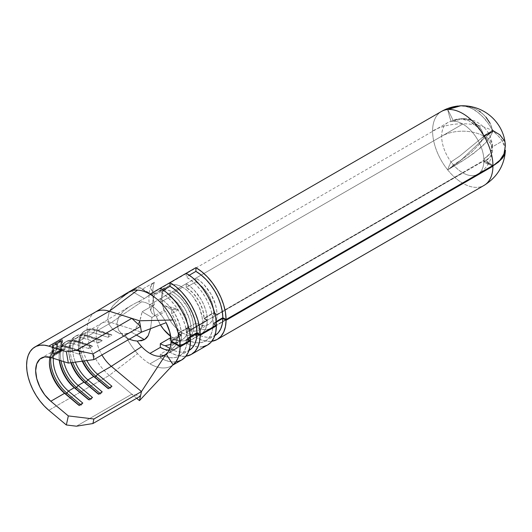 <?xml version="1.0" encoding="UTF-8"?>
<svg xmlns="http://www.w3.org/2000/svg" width="532" height="532" viewBox="0 0 532 532"><rect width="100%" height="100%" fill="white"/><g stroke="black" fill="none" stroke-linecap="round" stroke-linejoin="round"><path stroke-width="0.4" stroke-dasharray="2.66 2" d="M135.973 328.058L139.863 320.563L142.13 311.759L151.953 317.431L150.549 328.663L151.953 317.431L164.215 310.349A29.858 17.237 60 0 1 164.215 287.932L151.953 295.014L151.414 294.07L139.716 287.686L135.494 288.876L131.417 291.037L144.425 298.545L150.815 294.07L151.294 294.023L151.953 295.014L142.13 289.342L140.681 287.898M151.294 294.023L144.425 298.545L131.417 291.037L124.907 295.14L118.623 300.001L113.117 305.601L110.915 308.673L109.253 311.858L107.816 318.462L109.213 324.673L113.077 329.68L126.483 337.8L123.411 335.732L118.683 330.352L116.874 323.775L118.663 317.019L123.397 311.114L126.47 308.593L133.485 304.211L144.425 298.545L137.196 302.229A29.858 17.237 60 0 1 141.665 301.81A29.858 17.237 60 0 1 149.958 304.637L462.774 124.042A29.858 17.237 -120 0 0 453.417 121.163A29.858 17.237 -120 0 0 451.056 121.376L456.868 119.148L459.741 118.809L468.659 120.698L476.891 126.656C478.78 128.378 481.021 131.404 483.608 135.727L483.475 135.999A29.858 17.237 0 0 0 441.66 136.232A29.858 17.237 60 0 1 447.844 122.56A29.858 17.237 60 0 1 451.056 121.376A29.858 17.237 -120 0 0 447.844 122.56A29.858 17.237 -120 0 0 441.66 136.232A29.858 17.237 -120 0 0 451.056 161.934A29.858 17.237 -120 0 0 453.417 164.88A29.858 17.237 -120 0 0 462.774 172.8L186.2 332.473A29.858 17.237 -120 0 0 201.129 333.956A29.858 17.237 -120 0 0 207.314 320.543L191.134 329.887A29.858 17.237 60 0 1 184.95 343.293A29.858 17.237 60 0 1 170.021 341.817L174.11 343.719L178.047 344.616L181.678 344.49L184.87 343.339L187.497 341.205L189.465 338.172L190.689 334.349L191.134 329.887L187.896 327.978L178.193 333.584L181.425 335.493L171.53 341.205L181.425 335.493L180.98 339.955L179.756 343.772L177.788 346.811L175.161 348.945L171.976 350.096L168.345 350.222M126.483 337.8L129.894 339.429L123.411 335.732L118.683 330.352L116.874 323.775L118.663 317.019L123.397 311.114L130.287 306.053L101.758 323.183M141 340.866L137.196 341.065L133.492 340.553M126.184 333.877L131.417 332.141L136.451 335.04L131.417 332.141L135.507 328.636L138.546 323.755L140.694 317.99L142.13 311.759L154.393 304.676A42.673 24.638 60 0 1 154.393 282.259L142.13 289.342L154.393 282.259L151.933 284.274M115.683 331.562L121.702 333.777L124.907 333.976L131.417 332.141M121.722 297.481L113.117 305.601L109.253 311.858L107.816 318.462L109.213 324.673L113.077 329.68L118.583 332.946L124.907 333.976A42.673 24.638 -120 0 0 137.555 353.614A42.673 24.638 60 0 1 124.907 333.976M173.578 338.266L182.642 333.039A28.03 16.179 -120 0 0 196.654 334.422A28.03 16.179 -120 0 0 200.95 311.965A28.03 16.179 -120 0 0 182.642 287.267L173.578 292.5A28.03 16.179 60 0 1 191.892 317.198A28.03 16.179 60 0 1 187.597 339.655A28.03 16.179 60 0 1 173.578 338.266A28.03 16.179 60 0 1 170.686 336.35L177.449 340.061L181.166 340.906L184.591 340.766L187.597 339.655L190.057 337.607L191.892 334.708L193.016 331.07L193.402 326.821L193.016 322.139L191.892 317.198L187.597 307.29L181.166 298.618L177.449 295.167L173.578 292.5L182.642 287.267A28.03 16.179 -120 0 0 168.631 285.877A28.03 16.179 -120 0 0 165.366 288.969L156.302 294.196A28.03 16.179 60 0 1 159.567 291.11A28.03 16.179 60 0 1 173.578 292.5L168.398 290.299L163.57 289.854L159.447 291.184L156.302 294.196L165.366 288.969L164.215 287.932L154.839 293.345L156.302 294.196L155.198 293.558L153.402 297.96L152.79 303.38L153.402 309.504L154.839 315.762L164.215 310.349L165.366 311.386A28.03 16.179 -120 0 0 182.642 333.039L173.578 338.266M156.302 316.613L165.366 311.386L156.302 316.613L155.198 315.975L156.302 316.613L160.411 324.879A28.03 16.179 60 0 1 156.302 316.613M505.367 145.841L503.937 140.202L492.539 146.785L490.464 140.568C489.633 139.151 487.565 137.748 484.273 136.365L483.881 135.766L484.273 136.365L493.337 131.131L492.945 130.533L483.754 135.713C482.358 131.298 480.822 128.212 479.139 126.476L471.472 120.451L463.591 118.57L453.417 121.163A29.858 17.237 60 0 1 462.774 124.042L195.909 278.11A29.858 17.237 60 0 1 217.016 314.419L483.867 160.358A29.858 17.237 60 0 1 483.867 160.877L217.016 314.944A29.858 17.237 60 0 1 210.838 328.35A29.858 17.237 60 0 1 195.909 326.874L462.774 172.8A29.858 17.237 -120 0 0 477.703 174.277A29.858 17.237 -120 0 0 483.841 162.16A29.858 17.237 -120 0 0 483.841 159.008A100.621 58.094 60 0 1 492.945 165.838A100.621 58.094 60 0 1 483.841 162.16A29.858 17.237 60 0 1 477.703 174.277A29.858 17.237 60 0 1 462.774 172.8A29.858 17.237 60 0 1 453.417 164.88L462.308 159.261L471.458 152.292L479.126 144.511L483.754 136.604L484.273 136.558C487.531 139.504 489.58 141.818 490.424 143.487L492.499 151.214L490.258 156.754L483.841 162.16L487.525 159.607L490.258 156.754L491.947 153.668L492.539 150.396L492.02 146.978L490.424 143.487L487.797 139.976L484.273 136.558L483.754 136.604L481.899 140.528L479.126 144.511L471.458 152.292L462.308 159.261L453.417 164.88A100.621 58.094 60 0 1 447.685 169.881A42.673 24.638 60 0 1 432.596 130.998A42.673 24.638 180 0 1 492.539 130.766L492.672 131.191L483.295 139.118L459.901 161.156L447.685 169.881A42.673 24.638 -120 0 0 462.774 183.261A42.673 24.638 -120 0 0 484.107 185.375A42.673 24.638 60 0 1 462.774 183.261L222.622 321.907L462.774 183.261A42.673 24.638 60 0 1 447.685 169.881L460.712 162.114L474.411 152.864L485.982 142.416C488.502 139.876 490.783 136.192 492.818 131.371L493.337 131.324C498.085 135.547 501.071 138.766 502.281 140.98L505.32 148.627L504.629 145.648L502.281 140.98L498.464 136.172L493.337 131.324L484.167 136.731M487.485 156.415L483.841 159.008A29.858 17.237 -120 0 0 462.774 124.042A29.858 17.237 60 0 1 483.841 159.008L490.211 153.396L487.485 156.415M491.907 150.137L490.211 153.396L492.539 146.785L491.907 150.137M176.976 361.707L171.789 361.886L166.164 360.596L160.318 357.883L160.318 354.146L170.021 348.54L170.021 352.277L170.021 348.54L160.318 354.146L165.532 356.566L170.559 357.723L175.188 357.564L179.257 356.088L182.609 353.368L185.116 349.497L186.685 344.616L187.251 338.924L189.844 340.453L187.251 338.924L190.356 337.135L187.251 338.924A38.098 21.992 60 0 1 179.364 356.034A38.098 21.992 60 0 1 160.318 354.146L160.318 357.883L186.2 342.934L170.021 352.277L175.866 354.99L181.492 356.287L185.947 356.227A42.673 24.638 60 0 1 170.021 352.277L149.958 363.861A42.673 24.638 -120 0 0 173.073 364.759A42.673 24.638 60 0 1 171.297 365.976A42.673 24.638 60 0 1 149.958 363.861L160.318 357.883A42.673 24.638 -120 0 0 181.651 359.998L181.538 360.058M202.865 346.764L197.671 346.944L192.045 345.654L186.2 342.934L186.2 339.203L195.909 333.597L195.909 337.335L195.909 333.597L186.2 339.203L191.42 341.624L196.441 342.781L201.076 342.615L205.146 341.145L208.497 338.425L211.005 334.548L212.567 329.674L213.139 323.981L215.733 325.511L213.139 323.981L216.245 322.186L213.139 323.981A38.098 21.992 60 0 1 205.246 341.085A38.098 21.992 60 0 1 195.357 342.635A38.098 21.992 60 0 1 186.2 339.203L186.2 342.934L222.622 321.907L195.909 337.335L201.754 340.048L207.38 341.338L211.829 341.278A42.673 24.638 60 0 1 195.909 337.335L186.2 342.934A42.673 24.638 -120 0 0 193.568 346.139A42.673 24.638 -120 0 0 207.533 345.049M493.231 131.497L483.754 136.604L492.818 131.371L490.132 136.884L485.982 142.416L480.649 147.756L467.635 157.665L447.685 169.881A100.621 58.094 -120 0 0 453.417 164.88A29.858 17.237 60 0 1 451.056 161.934A100.621 58.094 -120 0 0 447.685 169.881L459.901 161.156L483.295 139.118L492.672 131.191L483.608 136.425L492.672 131.191L492.659 130.506L483.608 135.727L492.672 130.5L488.303 123.53L483.315 117.379L477.889 112.365L472.097 108.668L466.072 106.473L459.921 105.875C463.877 105.702 467.934 106.633 472.097 108.668C475.694 110.397 479.432 113.303 483.315 117.379C485.869 119.853 488.988 124.229 492.672 130.5L492.539 130.766A42.673 24.638 0 0 0 432.596 130.998A42.673 24.638 60 0 1 441.434 111.467A42.673 24.638 -120 0 0 432.596 130.998A42.673 24.638 -120 0 0 447.685 169.881A100.621 58.094 60 0 1 451.056 161.934A29.858 17.237 60 0 1 441.66 136.232A29.858 17.237 180 0 1 483.475 135.999L483.608 136.425L459.761 156.056L451.056 161.934L459.761 156.056L483.608 136.425L483.608 135.727L480.489 130.879L476.891 126.656L472.901 123.211L468.659 120.698L464.217 119.201L459.741 118.809L455.292 119.54L451.056 121.376A100.621 58.094 60 0 1 447.685 109.539A100.621 58.094 60 0 1 453.417 121.163L457.739 119.321L462.328 118.576L466.976 118.962L471.472 120.451L475.608 122.998L479.139 126.476L481.912 130.786L483.881 135.766L492.818 130.486C490.777 124.056 488.489 119.6 485.962 117.12C482.318 113.03 478.461 110.137 474.391 108.455C469.716 106.466 465.148 105.582 460.685 105.802L460.02 105.835M141.126 288.145L138.573 287.779L135.241 288.996L124.907 295.14A42.673 24.638 -120 0 1 127.933 292.487M95.447 312.031A40.266 23.248 -120 0 0 88.232 340.267A40.266 23.248 -120 0 0 109.326 375.373L137.555 353.614A42.673 24.638 -120 0 0 149.958 363.861A42.673 24.638 60 0 1 137.555 353.614L109.326 375.373L48.824 410.305L109.326 375.373A40.266 23.248 60 0 1 93.705 313.235M456.868 119.148L447.844 122.56L150.184 294.442M169.143 350.282A29.858 17.237 -120 0 0 175.241 348.899A29.858 17.237 -120 0 0 181.425 335.493L178.193 333.584A25.283 14.597 60 0 1 172.953 344.936A25.283 14.597 60 0 1 171.643 345.554L174.37 343.911L176.431 341.285L177.728 337.78L178.193 333.584L187.896 327.978L187.523 331.755L186.486 334.994L184.817 337.561L182.596 339.369L179.896 340.347L176.817 340.453L170.958 338.591A25.283 14.597 -120 0 0 182.662 339.33A25.283 14.597 -120 0 0 187.896 327.978L191.134 329.887L207.314 320.543L206.868 325.005L205.638 328.829L203.676 331.868L201.049 334.003L197.857 335.153L194.227 335.28L190.29 334.375L186.2 332.473L186.2 328.736L189.665 330.345L192.996 331.11L196.075 331.004L198.775 330.033L200.996 328.224L202.659 325.651L203.703 322.419L204.075 318.641L207.314 320.543L204.075 318.641A25.283 14.597 60 0 1 198.842 329.993A25.283 14.597 60 0 1 186.2 328.736L195.909 323.137A25.283 14.597 -120 0 0 208.551 324.387A25.283 14.597 -120 0 0 213.784 313.035L204.075 318.641L213.784 313.035L213.405 316.813L212.368 320.051L210.705 322.618L208.478 324.427L205.778 325.404L202.705 325.511L199.374 324.746L195.909 323.137L195.909 326.874L199.999 328.769L203.936 329.674L207.566 329.547L210.758 328.397L213.385 326.262L215.347 323.223L216.577 319.406L217.016 314.944L213.784 313.035L217.016 314.944L483.867 160.877L492.286 165.844L483.867 160.877A29.858 17.237 60 0 0 483.867 160.358L217.016 314.419L216.577 309.444L215.347 304.204L210.758 293.731L203.936 284.58L199.999 280.936L195.909 278.11L195.909 281.847L186.2 287.453L186.2 283.716L170.021 293.059A29.858 17.237 60 0 1 191.134 329.361L207.314 320.025A29.858 17.237 -120 0 0 186.2 283.716L190.29 286.542L194.227 290.179L201.049 299.336L203.676 304.503L205.638 309.81L206.868 315.05L207.314 320.025L204.075 318.196L202.659 309.544L198.775 300.68L192.996 292.926L186.2 287.453A25.283 14.597 60 0 1 204.075 318.196L213.784 312.59A25.283 14.597 -120 0 0 195.909 281.847L202.705 287.327L208.478 295.074L212.368 303.945L213.784 312.59L217.016 314.419L213.784 312.59L204.075 318.196L207.314 320.025L191.134 329.361L190.689 324.387L189.465 319.147L184.87 308.68L178.047 299.523L174.11 295.878L170.021 293.059L170.021 296.796L160.318 302.395L160.318 298.665L149.958 304.637A29.858 17.237 60 0 1 166.137 322.685A29.858 17.237 60 0 0 149.958 304.637A29.858 17.237 60 0 0 141.665 301.81L111.321 322.572L141.465 332.148L111.321 322.572A27.458 15.854 -120 0 0 101.851 323.13A27.458 15.854 -120 0 0 101.931 354.97A27.458 15.854 -120 0 1 100.634 323.975A27.458 15.854 -120 0 1 111.321 322.572L141.665 301.81A29.858 17.237 60 0 0 137.196 302.229L129.881 306.306M181.425 334.967A29.858 17.237 -120 0 0 160.318 298.665L164.408 301.484L168.345 305.129L171.976 309.444L175.161 314.286L179.756 324.753L180.98 329.993L181.425 334.967L178.193 333.138L177.728 328.404L176.431 323.409L174.37 318.395L171.643 313.607L171.643 309.704L165.153 305.96A25.283 14.597 -120 0 0 160.318 302.395A25.283 14.597 60 0 1 165.153 305.96L171.922 307.39L178.306 309.757L171.643 313.607A25.283 14.597 60 0 1 178.193 333.138L187.896 327.539A25.283 14.597 -120 0 0 170.021 296.796L176.817 302.269L182.596 310.023L186.486 318.887L187.896 327.539L191.134 329.361L187.896 327.539L178.193 333.138L181.425 334.967L171.071 340.946L181.425 334.967M60.715 346.139L61.712 345.561A40.266 23.248 60 0 1 62.171 339.502L52.462 345.108A40.266 23.248 -120 0 0 52.003 351.167L53.001 350.595A40.266 23.248 60 0 1 53.313 345.461L56.299 343.732A40.266 23.248 -120 0 0 55.986 348.872L56.984 348.294A40.266 23.248 60 0 1 57.296 343.16L61.027 341.005A40.266 23.248 -120 0 0 60.715 346.139A40.266 23.248 60 0 1 61.027 341.005L57.296 343.16A40.266 23.248 -120 0 0 56.984 348.294L55.986 348.872A40.266 23.248 60 0 1 56.299 343.732L53.313 345.461A40.266 23.248 -120 0 0 53.001 350.595L52.003 351.167A40.266 23.248 60 0 1 52.462 345.108L62.171 339.502L52.462 345.108L52.728 351.586L52.003 351.167L52.728 351.586L53.725 351.014L53.001 350.595L53.725 351.014L53.725 345.694L53.313 345.461L53.725 345.694L56.711 343.971L56.299 343.732L56.711 343.971L56.711 349.291L55.986 348.872L56.711 349.291L57.709 348.713L56.984 348.294L57.709 348.713L57.709 343.399L57.296 343.16L57.709 343.399L61.439 341.238L61.027 341.005L61.439 341.238L61.439 346.558L60.715 346.139L61.439 346.558L62.437 345.98L61.712 345.561L60.715 346.139M61.985 349.89A40.266 23.248 60 0 1 61.878 348.819L53.167 353.853A40.266 23.248 60 0 1 53.014 351.32L52.016 351.898A40.266 23.248 -120 0 0 52.661 358.156L53.659 357.584A40.266 23.248 60 0 1 53.273 354.924L61.985 349.89L53.273 354.924A40.266 23.248 -120 0 0 53.659 357.584L52.661 358.156A40.266 23.248 60 0 1 52.016 351.898L53.014 351.32A40.266 23.248 -120 0 0 53.167 353.853L53.725 354.172L53.725 351.732L53.014 351.32L53.725 351.732L52.728 352.304L52.016 351.898L52.728 352.304L52.661 358.156L53.725 357.624L53.725 355.177L53.273 354.924L53.725 355.177L62.437 350.149L61.985 349.89L62.437 350.149L62.437 349.145L61.878 348.819A40.266 23.248 -120 0 0 61.985 349.89M108.049 337.315L111.933 335.074L97.569 330.512L111.321 322.572L97.569 330.512L111.933 335.074L110.35 334.196L95.986 329.641L97.569 330.512A27.458 15.854 -120 0 0 86.902 360.556A27.458 15.854 60 0 1 88.099 331.07A27.458 15.854 60 0 1 97.569 330.512L95.986 329.641L110.35 334.196L109.06 334.947L94.696 330.385L95.986 329.641A29.287 16.911 -120 0 0 85.891 330.232A29.287 16.911 -120 0 0 84.229 360.915A29.287 16.911 60 0 1 95.986 329.641L94.696 330.385L109.06 334.947L108.049 337.315L93.685 332.753L108.049 337.315L111.933 335.074L110.35 334.196L109.06 334.947L108.049 337.315M50.813 357.511L64.565 349.571L78.929 354.126L82.812 351.885L68.448 347.329L74.267 343.965L88.638 348.527L92.515 346.285L78.151 341.724L83.976 338.359L98.34 342.921L102.224 340.679L87.86 336.118L93.685 332.753A27.458 15.854 -120 0 0 84.222 333.311A27.458 15.854 -120 0 0 82.234 361.188A27.458 15.854 60 0 1 78.53 345.88A27.458 15.854 60 0 1 93.685 332.753L94.696 330.385A29.287 16.911 -120 0 0 78.53 344.384A29.287 16.911 -120 0 0 82.679 361.128A29.287 16.911 60 0 1 84.601 330.977A29.287 16.911 60 0 1 94.696 330.385L93.685 332.753L87.86 336.118L102.224 340.679L100.648 339.802L86.284 335.246L87.86 336.118A27.458 15.854 -120 0 0 75.371 362.119A27.458 15.854 60 0 1 78.397 336.67A27.458 15.854 60 0 1 87.86 336.118L86.284 335.246L100.648 339.802L99.351 340.553L84.987 335.991L86.284 335.246A29.287 16.911 -120 0 0 76.182 335.832A29.287 16.911 -120 0 0 72.771 362.472A29.287 16.911 60 0 1 86.284 335.246L84.987 335.991L99.351 340.553L98.34 342.921L83.976 338.359A27.458 15.854 -120 0 0 74.513 338.917A27.458 15.854 -120 0 0 70.889 362.724A27.458 15.854 60 0 1 68.828 351.486A27.458 15.854 60 0 1 83.976 338.359L84.987 335.991A29.287 16.911 -120 0 0 68.828 349.989A29.287 16.911 -120 0 0 71.268 362.671A29.287 16.911 60 0 1 74.892 336.583A29.287 16.911 60 0 1 84.987 335.991L83.976 338.359L78.151 341.724L92.515 346.285L76.575 340.846L78.151 341.724A27.458 15.854 -120 0 0 63.793 361.627A27.458 15.854 60 0 1 68.688 342.276A27.458 15.854 60 0 1 78.151 341.724L76.575 340.846L90.939 345.408L89.642 346.152L75.278 341.597L76.575 340.846A29.287 16.911 -120 0 0 66.48 341.438A29.287 16.911 -120 0 0 60.981 360.736A29.287 16.911 60 0 1 76.575 340.846L75.278 341.597L89.642 346.152L88.638 348.527L74.267 343.965A27.458 15.854 -120 0 0 64.804 344.517A27.458 15.854 -120 0 0 59.298 360.204A27.458 15.854 60 0 1 59.119 357.085A27.458 15.854 60 0 1 74.267 343.965L75.278 341.597A29.287 16.911 -120 0 0 59.119 355.595A29.287 16.911 -120 0 0 59.484 360.257A29.287 16.911 60 0 1 65.183 342.189A29.287 16.911 60 0 1 75.278 341.597L74.267 343.965L68.448 347.329L82.812 351.885L66.866 346.452L68.448 347.329A27.458 15.854 -120 0 0 53.386 358.329A27.458 15.854 60 0 1 58.979 347.881A27.458 15.854 60 0 1 68.448 347.329L66.866 346.452L81.23 351.014L79.94 351.758L65.576 347.197L66.866 346.452A29.287 16.911 -120 0 0 56.771 347.044A29.287 16.911 -120 0 0 50.873 357.524A29.287 16.911 60 0 1 66.866 346.452L65.576 347.197L79.94 351.758L78.929 354.126L64.565 349.571A27.458 15.854 -120 0 0 55.095 350.123A27.458 15.854 -120 0 0 50.068 357.291A27.458 15.854 60 0 1 64.565 349.571L65.576 347.197A29.287 16.911 -120 0 0 49.41 361.195A29.287 16.911 -120 0 0 49.423 361.959A29.287 16.911 60 0 1 55.474 347.788A29.287 16.911 60 0 1 65.576 347.197L64.565 349.571L50.813 357.511M171.643 349.451L171.643 345.554L178.306 341.704L170.878 344.43L178.306 341.704L171.643 345.554L171.643 349.451L175.154 345.88L178.306 341.704A25.17 14.53 -60 0 1 171.643 349.451L169.927 348.467L171.643 349.451M136.684 398.275L131.823 394.205L140.475 396.087L131.823 394.205L109.326 375.373L131.823 394.205L76.415 426.199L131.823 394.205L136.684 398.275M189.279 275.217L186.2 276.992A38.098 21.992 60 0 1 213.139 323.316L216.192 321.554L213.139 323.316L216.371 325.138L213.139 323.316L212.567 316.966L211.005 310.282L208.497 303.513L205.146 296.923L201.076 290.751L196.441 285.238L191.42 280.597L186.2 276.992L189.279 275.217M186.2 273.255L186.2 276.992L186.2 273.255M163.391 290.159L160.318 291.935A38.098 21.992 60 0 1 187.251 338.259L190.303 336.497L187.251 338.259L190.489 340.088L187.251 338.259L186.685 331.908L185.116 325.225L182.609 318.462L179.257 311.865L175.188 305.701L170.559 300.188L165.532 295.539L160.318 291.935L163.391 290.159M160.318 288.198L160.318 291.935L160.318 288.198M505.373 145.987L503.937 140.202L499.016 134.131L493.337 131.131L484.273 136.365L487.844 138.14L490.464 140.568L492.06 143.52L492.539 146.785L503.937 140.202M195.909 333.597L201.129 336.018L206.15 337.175L210.785 337.009L214.948 335.486A38.098 21.992 -120 0 1 195.909 333.597M170.021 348.54L175.241 350.967L180.262 352.118L184.897 351.958L189.06 350.435A38.098 21.992 -120 0 1 170.021 348.54M170.021 338.079L170.021 341.817L170.021 338.079M186.2 283.716L186.2 287.453L195.909 281.847L195.909 278.11L186.2 283.716M186.2 328.736L186.2 332.473L195.909 326.874L195.909 323.137L186.2 328.736M160.318 298.665L160.318 302.395L170.021 296.796L170.021 293.059L160.318 298.665M492.818 130.486L483.754 135.713L492.818 130.486L490.112 123.331M466.604 106.147L460.685 105.802M479.119 111.042L474.391 108.455L467.608 106.327M485.962 117.12L480.609 112.086M451.056 121.376A29.858 17.237 60 0 1 453.417 121.163A100.621 58.094 -120 0 0 447.685 109.539A100.621 58.094 -120 0 0 451.056 121.376M483.841 159.008A29.858 17.237 60 0 1 483.841 162.16A100.621 58.094 -120 0 0 492.945 165.838A100.621 58.094 -120 0 0 483.841 159.008M492.925 165.472L483.867 160.358L492.925 165.472M165.366 311.386L168.504 318.03L172.634 324.121L177.455 329.242L182.642 333.039L186.506 334.828L190.223 335.672L193.655 335.539L196.654 334.422L199.121 332.38L200.95 329.481L202.08 325.837L202.459 321.594L202.08 316.906L199.121 306.951L193.655 297.481L190.223 293.385L186.506 289.94L182.642 287.267L177.455 285.072L172.634 284.62L168.504 285.95L165.366 288.969L164.255 288.331L162.46 292.726L161.854 298.146L162.46 304.277L164.255 310.748L165.366 311.386M150.968 289.135L152.584 291.596L154.839 293.345L151.893 290.798L150.682 287.832L151.527 284.82L154.393 282.259A42.673 24.638 -120 0 0 154.393 304.676L142.13 311.759L151.953 317.431L154.839 315.762L151.939 313.275L150.696 310.356L151.294 307.622L153.362 305.355M154.393 304.676L151.52 307.243L150.682 310.256L151.899 313.222L155.198 315.975A29.4 16.977 60 0 1 155.198 293.558L154.839 293.345L151.953 295.014L142.13 289.342M171.643 309.704L171.643 313.607L178.306 309.757L175.154 309.218L171.643 309.704A25.17 14.53 -60 0 1 178.306 309.757L171.922 307.39L165.153 305.96L171.643 309.704M164.215 287.932A29.858 17.237 -120 0 0 164.215 310.349L164.255 310.748A29.4 16.977 60 0 1 164.255 288.331L164.095 288.131M79.142 405.218L79.94 405.883L79.142 405.218M81.23 405.138L80.432 404.466L81.23 405.138L79.94 405.883L81.23 405.138L82.812 403.096L81.23 405.138M78.929 354.126L82.812 351.885L81.23 351.014L79.94 351.758L78.929 354.126M88.844 399.612L89.642 400.277L88.844 399.612M90.939 399.532L90.141 398.86L90.939 399.532L89.642 400.277L90.939 399.532L92.515 397.49L90.939 399.532M88.638 348.527L92.515 346.285L90.939 345.408L89.642 346.152L88.638 348.527M98.553 394.006L99.351 394.678L98.553 394.006M100.648 393.926L99.85 393.261L100.648 393.926L99.351 394.678L100.648 393.926L102.224 391.885L100.648 393.926M98.34 342.921L102.224 340.679L100.648 339.802L99.351 340.553L98.34 342.921M108.262 388.4L109.06 389.072L108.262 388.4M110.35 388.32L109.552 387.655L110.35 388.32L109.06 389.072L110.35 388.32L111.933 386.285L110.35 388.32M61.712 345.561L62.437 345.98L62.171 339.502A40.266 23.248 -120 0 0 61.712 345.561M52.728 345.261L52.728 351.586L53.725 351.014L53.725 345.694L56.711 343.971L56.711 349.291L57.709 348.713L57.709 343.399L61.439 341.238L61.439 346.558L62.437 345.98L62.437 339.662L52.728 345.261M61.878 348.819L62.437 349.145L53.725 354.172L53.167 353.853L61.878 348.819M53.725 351.732L52.728 352.304L52.728 358.196L53.725 357.624L53.725 355.177L62.437 350.149L62.437 349.145L53.725 354.172L53.725 351.732M187.597 339.655L196.654 334.422M172.694 365.165L171.297 365.976M164.887 354.877L175.241 348.899M184.95 343.293L201.129 333.956M88.099 331.07L101.851 323.13M84.222 333.311L78.397 336.67M74.513 338.917L68.688 342.276M64.804 344.517L58.979 347.881M55.095 350.123L41.343 358.063M210.838 328.35L477.703 174.277C483.927 170.566 488.29 165.386 490.797 158.722L492.499 151.214M172.953 344.936L182.662 339.33M463.591 118.57C468.679 118.769 473.3 120.052 477.457 122.42C481.786 124.934 490.61 131.005 492.499 145.628M205.246 341.085L214.955 335.486M179.364 356.034L189.066 350.428M198.842 329.993L208.551 324.387M492.659 130.506L483.595 135.74M159.567 291.11L168.631 285.877M150.975 285.89C148.255 293.777 148.215 302.216 150.855 311.213M164.102 310.582C160.937 301.145 160.943 293.624 164.115 288.018M56.771 347.044L55.474 347.788M49.41 361.195L49.41 362.691M66.48 341.438L65.183 342.189M59.119 355.595L59.119 357.085M76.182 335.832L74.892 336.583M68.828 349.989L68.828 351.486M85.891 330.232L84.601 330.977M78.53 344.384L78.53 345.88"/><path stroke-width="0.8" d="M129.894 339.429L133.492 340.553L129.894 339.429M137.409 341.079L144.425 339.649L141 340.866M136.451 335.04L144.425 339.649L148.182 335.685L150.549 328.663L148.182 335.685L146.573 337.933L144.425 339.649L136.451 335.04M128.624 292.068A42.673 24.638 60 0 1 137.555 290.1A42.673 24.638 60 0 1 149.958 294.176L195.909 267.649A42.673 24.638 60 0 1 226.08 319.539L492.925 165.472A42.673 24.638 60 0 1 492.925 166.223L226.08 320.284A42.673 24.638 60 0 1 217.242 339.443L484.107 185.375C497.181 177.183 504.269 165.605 505.387 150.649L505.4 150.104C505.32 153.15 504.236 155.929 502.148 158.43L492.945 165.838A42.673 24.638 60 0 1 484.107 185.375A42.673 24.638 -120 0 0 492.945 165.838A42.673 24.638 -120 0 0 462.774 113.575A42.673 24.638 -120 0 0 447.685 109.539A42.673 24.638 -120 0 0 441.434 111.467L128.624 292.068A42.673 24.638 60 0 0 124.907 295.14L121.722 297.481M170.686 336.35A28.03 16.179 60 0 1 160.411 324.879L163.57 329.355L170.686 336.35M503.937 140.202L499.807 134.769L492.818 130.486M460.685 105.802L447.685 109.539L458.185 105.994C452.233 106.653 446.647 108.475 441.434 111.467A42.673 24.638 60 0 1 447.685 109.539A42.673 24.638 60 0 1 462.774 113.575A42.673 24.638 60 0 1 492.945 165.838L499.734 160.478L503.97 153.934L505.367 145.841M172.694 365.165L181.651 359.998A42.673 24.638 -120 0 0 190.489 340.832L180.135 346.811A42.673 24.638 60 0 1 173.073 364.759L166.137 354.026A29.858 17.237 60 0 1 164.887 354.877A29.858 17.237 60 0 1 149.958 353.401A29.858 17.237 60 0 1 141.665 346.645A29.858 17.237 60 0 1 137.196 341.065L133.492 340.553M202.865 346.764L207.42 345.115L211.177 342.063L213.984 337.727L215.739 332.267L216.371 325.89L200.192 335.227A42.673 24.638 60 0 1 191.36 354.392A42.673 24.638 60 0 1 185.947 356.227L191.241 354.458L194.998 351.406L197.804 347.07L199.56 341.604L200.192 335.227L196.96 333.325L200.192 335.227L216.371 325.89L215.733 325.511L216.371 325.89A42.673 24.638 -120 0 1 207.533 345.049L191.36 354.392M217.242 339.443A42.673 24.638 60 0 1 211.829 341.278L217.129 339.509L220.88 336.463L223.693 332.121L225.442 326.661L226.08 320.284L222.842 318.375L226.08 320.284L492.925 166.223A42.673 24.638 -120 0 0 492.925 165.472L226.08 319.539L222.842 317.71L222.276 311.36L220.714 304.676L218.206 297.913L214.855 291.317L210.785 285.145L206.15 279.639L201.129 274.991L195.909 271.387L195.909 267.649L201.754 271.686L207.38 276.893L212.567 283.064L217.129 289.973L220.88 297.361L223.693 304.942L225.442 312.43L226.08 319.539L222.842 317.71A38.098 21.992 -120 0 0 195.909 271.387L189.279 275.217L195.909 271.387L195.909 267.649L170.021 282.598A42.673 24.638 60 0 1 200.192 334.482L216.371 325.138A42.673 24.638 -120 0 0 186.2 273.255L192.045 277.292L197.671 282.492L202.865 288.67L207.42 295.579L211.177 302.967L213.984 310.542L215.739 318.03L216.371 325.138L200.192 334.482L196.96 332.653L196.394 326.309L194.825 319.626L192.318 312.856L188.966 306.266L184.897 300.095L180.262 294.582L175.241 289.933L170.021 286.329L170.021 282.598L175.866 286.635L181.492 291.835L186.685 298.013L191.241 304.922L194.998 312.304L197.804 319.885L199.56 327.373L200.192 334.482L196.96 332.653A38.098 21.992 -120 0 0 170.021 286.329L163.391 290.159L170.021 286.329L170.021 282.598L149.958 294.176A42.673 24.638 60 0 1 173.073 319.971A42.673 24.638 60 0 1 180.135 346.066L190.489 340.088A42.673 24.638 -120 0 0 160.318 288.198L166.164 292.234L171.789 297.441L176.976 303.612L181.538 310.522L185.289 317.91L188.095 325.491L189.851 332.979L190.489 340.088L180.135 346.066L171.071 340.946L169.761 331.988L166.137 322.685A29.858 17.237 60 0 1 171.071 340.946L180.135 346.066L179.63 339.822L178.26 333.265L176.052 326.582L173.073 319.971L139.477 320.789L140.475 326.468L131.823 318.362L139.477 320.789L141.465 332.148L93.905 359.605L68.335 363.07L50.813 357.511L68.335 363.07L66.34 351.712L76.415 350.349L131.823 318.362L139.477 320.789L173.073 319.971A42.673 24.638 -120 0 0 149.958 294.176A42.673 24.638 -120 0 0 137.555 290.1A42.673 24.638 -120 0 0 127.933 292.487M168.345 350.222L164.408 349.318L160.318 347.423L149.958 353.401L160.318 347.423A29.858 17.237 -120 0 0 169.143 350.282M176.976 361.707L181.538 360.058L185.289 357.012L188.095 352.669L189.851 347.21L190.489 340.832L180.135 346.811L171.071 341.471L171.53 341.205L171.071 341.471A29.858 17.237 60 0 1 166.137 354.026L168.218 351.805L169.761 348.912L170.725 345.434L171.071 341.471L180.135 346.811L179.63 352.477L178.26 357.451L176.052 361.58L173.073 364.759L166.137 354.026A29.858 17.237 60 0 1 149.958 353.401A29.858 17.237 60 0 1 141.665 346.645A29.858 17.237 60 0 1 137.196 341.065M93.705 313.235A40.266 23.248 60 0 1 109.326 311.22A40.266 23.248 -120 0 0 95.447 312.031L34.939 346.964A40.266 23.248 60 0 1 48.824 346.152L109.326 311.22L137.555 290.1L109.326 311.22L131.823 318.362L109.326 311.22L48.824 346.152L66.34 351.712L48.824 346.152L44.249 345.182L39.98 345.248L36.143 346.352L32.838 348.467L30.171 351.526L28.203 355.442L27.006 360.111L26.6 365.398L27.006 371.156L28.203 377.208L30.171 383.399L32.838 389.544L36.143 395.469L39.98 401.002L44.249 405.996L48.824 410.305A40.266 23.248 60 0 1 27.724 375.2A40.266 23.248 60 0 1 34.939 346.964M97.569 374.255A27.458 15.854 60 0 1 86.902 360.556A27.458 15.854 -120 0 0 97.569 374.255L111.933 386.285L108.049 388.526L93.685 376.496L87.86 379.861A27.458 15.854 60 0 1 75.371 362.119A27.458 15.854 -120 0 0 87.86 379.861L102.224 391.885L98.34 394.126L83.976 382.102L78.151 385.461A27.458 15.854 60 0 1 63.793 361.627A27.458 15.854 -120 0 0 78.151 385.461L92.515 397.49L88.638 399.732L74.267 387.708L68.448 391.067A27.458 15.854 60 0 1 53.386 358.329A27.458 15.854 -120 0 0 68.448 391.067L82.812 403.096L78.929 405.337L64.565 393.308L50.813 401.248A27.458 15.854 60 0 1 36.429 377.314A27.458 15.854 60 0 1 41.343 358.063A27.458 15.854 60 0 1 50.813 357.511L44.781 356.892L39.913 359.087L36.755 363.841L35.657 370.631L36.755 378.684L39.913 387.09L44.781 394.904L50.813 401.248L68.335 415.918L93.905 419.017L141.465 391.559L166.137 354.026L141.465 391.559L139.477 400.616L136.684 398.275L139.477 400.616L173.073 364.759L139.477 400.616L141.465 391.559L111.321 366.315L97.569 374.255L95.986 376.297A29.287 16.911 60 0 1 84.229 360.915A29.287 16.911 -120 0 0 95.986 376.297L94.696 377.042A29.287 16.911 60 0 1 82.679 361.128A29.287 16.911 -120 0 0 94.696 377.042L93.685 376.496L87.86 379.861L86.284 381.903A29.287 16.911 60 0 1 72.771 362.472A29.287 16.911 -120 0 0 86.284 381.903L84.987 382.648A29.287 16.911 60 0 1 71.268 362.671A29.287 16.911 -120 0 0 84.987 382.648L83.976 382.102L78.151 385.461L76.575 387.502A29.287 16.911 60 0 1 60.981 360.736A29.287 16.911 -120 0 0 76.575 387.502L75.278 388.254A29.287 16.911 60 0 1 59.484 360.257A29.287 16.911 -120 0 0 75.278 388.254L74.267 387.708L68.448 391.067L66.866 393.108A29.287 16.911 60 0 1 50.873 357.524A29.287 16.911 -120 0 0 66.866 393.108L65.576 393.853A29.287 16.911 60 0 1 49.423 361.959A29.287 16.911 -120 0 0 65.576 393.853L64.565 393.308L50.813 401.248L68.335 415.918L93.905 419.017L92.907 423.545L140.475 396.087L92.907 423.545L76.415 426.199L66.34 424.975L48.824 410.305L66.34 424.975L68.335 415.918L66.34 424.975L76.415 426.199L92.907 423.545L93.905 419.017L141.465 391.559L111.321 366.315L141.665 346.645L111.321 366.315L97.569 374.255L111.933 386.285L108.049 388.526L93.685 376.496A27.458 15.854 60 0 1 82.234 361.188A27.458 15.854 -120 0 0 93.685 376.496L108.262 388.4L94.696 377.042L95.986 376.297L97.569 374.255M101.931 354.97A27.458 15.854 -120 0 0 111.321 366.315A27.458 15.854 -120 0 1 101.931 354.97M70.889 362.724A27.458 15.854 -120 0 0 83.976 382.102A27.458 15.854 60 0 1 70.889 362.724M59.298 360.204A27.458 15.854 -120 0 0 74.267 387.708A27.458 15.854 60 0 1 59.298 360.204M50.068 357.291A27.458 15.854 -120 0 0 64.565 393.308A27.458 15.854 60 0 1 49.41 362.691A27.458 15.854 60 0 1 50.068 357.291M160.318 347.423L160.318 343.685A25.283 14.597 -120 0 0 165.153 345.707L169.927 348.467L165.153 345.707A25.283 14.597 60 0 1 160.318 343.685L170.021 338.079A25.283 14.597 -120 0 0 170.958 338.591L170.021 338.079L160.318 343.685L160.318 347.423M170.878 344.43L165.153 345.707L170.878 344.43M166.137 322.685L141.465 332.148L166.137 322.685M216.192 321.554L222.842 317.71L216.192 321.554M190.303 336.497L196.96 332.653L190.303 336.497M458.185 105.994L453.729 106.905L447.685 109.539L453.922 106.892L460.02 105.835M505.4 150.104L504.562 154.38L502.148 158.43L498.218 162.273L492.945 165.838C498.198 162.785 501.876 158.815 503.97 153.934L505.373 145.987C504.496 123.963 485.164 104.491 459.914 105.841M214.855 335.539L218.206 332.819L220.714 328.942L222.276 324.068L222.842 318.375L216.245 322.186L222.842 318.375A38.098 21.992 -120 0 1 214.955 335.486L214.862 335.539M188.966 350.488L192.318 347.762L194.825 343.891L196.394 339.017L196.96 333.325L190.356 337.135L196.96 333.325A38.098 21.992 -120 0 1 189.066 350.428L188.973 350.482M190.489 340.832L189.844 340.453L190.489 340.832M467.608 106.327L466.604 106.147M480.609 112.086L479.119 111.042M490.112 123.331L485.962 117.12M492.286 165.844L492.925 166.223L492.286 165.844M140.475 326.468L92.907 353.926L93.905 359.605L141.465 332.148L140.475 326.468L131.823 318.362L76.415 350.349L92.907 353.926L140.475 326.468M68.335 363.07L66.34 351.712L76.415 350.349L92.907 353.926L93.905 359.605L68.335 363.07M78.929 405.337L64.565 393.308L79.142 405.218L65.576 393.853L66.866 393.108L68.448 391.067L82.812 403.096L78.929 405.337M80.432 404.466L66.866 393.108L80.432 404.466M88.638 399.732L74.267 387.708L88.844 399.612L75.278 388.254L76.575 387.502L78.151 385.461L92.515 397.49L88.638 399.732M90.141 398.86L76.575 387.502L90.141 398.86M98.34 394.126L83.976 382.102L98.553 394.006L84.987 382.648L86.284 381.903L87.86 379.861L102.224 391.885L98.34 394.126M99.85 393.261L86.284 381.903L99.85 393.261M109.552 387.655L95.986 376.297L109.552 387.655M128.239 292.294L95.361 312.085"/></g></svg>
